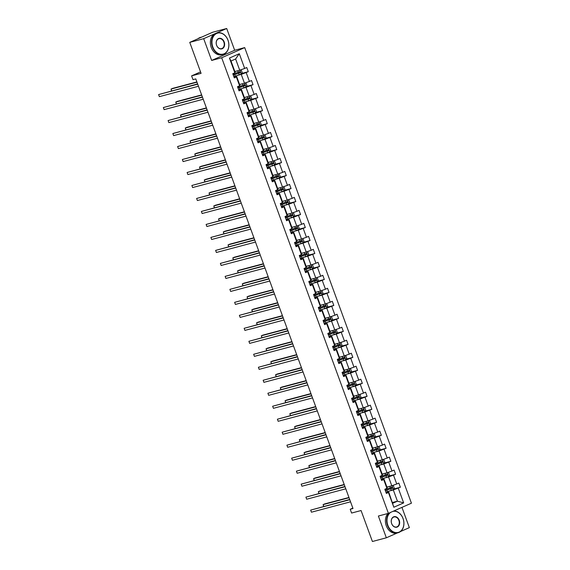 <?xml version="1.0" encoding="UTF-8"?>
<svg xmlns="http://www.w3.org/2000/svg" width="570" height="570" viewBox="0 0 570 570"><rect width="100%" height="100%" fill="white"/><g stroke="black" fill="none" stroke-linecap="round" stroke-linejoin="round"><path stroke-width="0.85" d="M211.655 60.441L234.669 50.267L226.703 28.5L203.69 38.675L211.655 60.441L221.687 57.777L388.412 513.363L378.38 516.028L386.346 537.795L397.383 532.914M400.475 531.553L409.36 527.628L401.95 507.378M386.346 537.795L372.409 541.5L361.074 510.535L351.597 513.05L350.215 509.267L353.001 508.526L195.781 78.909L192.995 79.65L191.606 75.86L201.082 73.345L189.753 42.372L212.767 32.205L226.703 28.5M203.69 38.675L189.753 42.372M234.669 50.267L244.701 47.602L411.426 503.189L388.412 513.363M235.175 71.442L239.721 70.231L235.61 58.995L239.286 53.723L244.672 68.457L246.76 67.531L248.285 71.699L241.673 73.452M239.721 70.231L244.672 68.457M221.687 57.777L244.701 47.602M239.599 84.51L244.473 83.22L241.245 74.392L248.285 71.699M246.197 72.618L249.425 81.439L251.513 80.52L253.037 84.681L246.425 86.441M244.68 97.413L249.225 96.202L245.998 87.381L253.037 84.681M250.95 85.6L254.177 94.428L256.265 93.509L257.79 97.67L251.178 99.422M249.104 110.487L253.978 109.191L250.75 100.363L257.79 97.67M255.702 98.589L258.93 107.409L261.017 106.49L262.542 110.651L255.93 112.411M254.184 123.384L258.73 122.172L255.503 113.352L262.542 110.651M260.454 111.578L263.682 120.398L265.77 119.479L267.294 123.64L260.682 125.393M258.609 136.458L263.483 135.161L260.255 126.341L267.294 123.64M265.207 124.559L268.434 133.387L270.522 132.461L272.04 136.622L265.435 138.382M263.689 149.354L268.235 148.15L265.007 139.322L272.04 136.622M269.959 137.548L273.187 146.369L275.274 145.45L276.792 149.611L270.187 151.371M268.114 162.429L272.987 161.132L269.76 152.311L276.792 149.611M274.712 150.53L277.939 159.358L280.027 158.432L281.544 162.6L274.94 164.352M272.866 175.41L277.74 174.121L274.512 165.293L281.544 162.6M279.464 163.519L282.692 172.34L284.779 171.42L286.297 175.581L279.692 177.341M277.618 188.399L282.492 187.103L279.264 178.282L286.297 175.581M284.216 176.501L287.444 185.328L289.531 184.409L291.049 188.57L284.444 190.323M282.371 201.388L287.244 200.091L284.017 191.263L291.049 188.57M288.969 189.489L292.196 198.31L294.284 197.391L295.802 201.552L289.197 203.312M287.123 214.37L291.997 213.073L288.769 204.252L295.802 201.552M293.721 202.478L296.949 211.299L299.036 210.38L300.554 214.541L293.949 216.294M291.876 227.359L296.749 226.062L293.522 217.241L300.554 214.541M298.473 215.46L301.701 224.288L303.789 223.362L305.306 227.53L298.701 229.283M296.628 240.34L301.502 239.051L298.274 230.223L305.306 227.53M303.226 228.449L306.453 237.27L308.534 236.351L310.059 240.512L303.454 242.271M301.38 253.329L306.254 252.033L303.026 243.212L310.059 240.512M307.978 241.431L311.206 250.259L313.286 249.339L314.811 253.5L308.206 255.253M306.453 266.226L311.006 265.022L307.779 256.194L314.811 253.5M312.731 254.419L315.958 263.24L318.039 262.321L319.563 266.482L312.959 268.242M310.885 279.3L315.759 278.003L312.524 269.183L319.563 266.482M317.483 267.408L320.711 276.229L322.791 275.31L324.316 279.471L317.711 281.224M315.958 292.203L320.511 290.992L317.276 282.171L324.316 279.471M322.235 280.39L325.463 289.218L327.543 288.292L329.068 292.453L322.463 294.213M320.39 305.271L325.263 303.981L322.029 295.153L329.068 292.453M326.988 293.379L330.215 302.2L332.296 301.281L333.82 305.442L327.216 307.202M325.463 318.174L330.016 316.963L326.781 308.142L333.82 305.442M331.74 306.361L334.968 315.189L337.048 314.262L338.573 318.43L331.968 320.183M329.895 331.241L334.768 329.952L331.533 321.124L338.573 318.43M336.492 319.35L339.72 328.17L341.801 327.251L343.325 331.412L336.72 333.172M334.968 344.145L339.52 342.933L336.286 334.113L343.325 331.412M341.245 332.331L344.472 341.159L346.553 340.24L348.078 344.401L341.473 346.154M339.392 357.219L344.266 355.922L341.038 347.094L348.078 344.401M345.997 345.32L349.225 354.141L351.305 353.222L352.83 357.383L346.218 359.143M344.145 370.201L349.018 368.904L345.791 360.083L352.83 357.383M350.75 358.309L353.977 367.13L356.058 366.211L357.582 370.372L350.97 372.125M348.897 383.19L353.77 381.893L350.543 373.072L357.582 370.372M355.502 371.291L358.73 380.119L360.81 379.193L362.335 383.361L355.723 385.113M353.977 396.086L358.523 394.882L355.295 386.054L362.335 383.361M360.247 384.28L363.482 393.101L365.562 392.181L367.087 396.342L360.475 398.102M358.402 409.16L363.275 407.864L360.048 399.043L367.087 396.342M365 397.261L368.234 406.089L370.315 405.17L371.839 409.331L365.228 411.084M363.482 422.057L368.028 420.852L364.8 412.024L371.839 409.331M369.752 410.25L372.987 419.071L375.067 418.152L376.592 422.313L369.98 424.073M367.906 435.131L372.78 433.834L369.552 425.013L376.592 422.313M374.504 423.239L377.739 432.06L379.82 431.141L381.344 435.302L374.732 437.055M372.987 448.034L377.532 446.823L374.305 438.002L381.344 435.302M379.257 436.221L382.491 445.049L384.572 444.123L386.097 448.284L379.485 450.043M377.411 461.101L382.285 459.812L379.057 450.984L386.097 448.284M384.009 449.21L387.244 458.031L389.324 457.111L390.849 461.272L384.237 463.032M382.164 474.09L387.037 472.794L383.809 463.973L390.849 461.272M388.761 462.192L391.989 471.02L394.077 470.093L395.601 474.261L388.989 476.014M386.916 487.072L391.79 485.782L388.562 476.955L395.601 474.261M393.514 475.18L396.741 484.001L398.829 483.082L400.354 487.243L393.742 489.003M392.552 502.476L397.425 501.18L393.314 489.944L400.354 487.243M398.266 488.162L403.66 502.897L393.834 507.243L388.441 492.509L386.353 493.428L384.836 489.267L386.916 488.348L383.688 479.527L381.601 480.446L380.083 476.285L382.164 475.359L378.936 466.538L376.848 467.457L375.331 463.296L377.411 462.377L374.184 453.549L372.096 454.475L370.578 450.307L372.659 449.388L369.431 440.567L367.351 441.486L365.826 437.325L367.906 436.406L364.679 427.578L362.598 428.498L361.074 424.337L363.154 423.417L359.927 414.597L357.846 415.516L356.321 411.355L358.402 410.428L355.174 401.608L353.094 402.527L351.569 398.366L353.649 397.447L350.422 388.619L348.341 389.545L346.817 385.384L348.897 384.458L345.669 375.637L343.589 376.556L342.064 372.395L344.145 371.476L340.917 362.648L338.837 363.575L337.312 359.406L339.392 358.487L336.165 349.666L334.084 350.586L332.559 346.425L334.64 345.506L331.412 336.678L329.332 337.597L327.807 333.436L329.887 332.517L326.66 323.696L324.579 324.615L323.055 320.454L325.135 319.528L321.908 310.707L319.827 311.626L318.302 307.465L320.383 306.546L317.155 297.718L315.075 298.644L313.55 294.476L315.637 293.557L312.403 284.736L310.322 285.656L308.798 281.495L310.885 280.575L307.65 271.748L305.57 272.667L304.045 268.506L306.133 267.587L302.898 258.766L300.817 259.685L299.293 255.524L301.38 254.598L298.146 245.777L296.065 246.696L294.54 242.535L296.628 241.616L293.393 232.788L291.313 233.714L289.788 229.553L291.876 228.627L288.641 219.806L286.56 220.725L285.036 216.564L287.123 215.645L283.896 206.817L281.808 207.744L280.283 203.576L282.371 202.656L279.143 193.836L277.056 194.755L275.531 190.594L277.618 189.675L274.391 180.847L272.303 181.766L270.779 177.605L272.866 176.686L269.639 167.865L267.551 168.784L266.026 164.623L268.114 163.697L264.886 154.876L262.798 155.795L261.274 151.634L263.361 150.715L260.134 141.887L258.046 142.814L256.521 138.645L258.609 137.726L255.381 128.905L253.294 129.825L251.769 125.664L253.857 124.745L250.629 115.917L248.541 116.836L247.017 112.675L249.104 111.756L245.877 102.935L243.789 103.854L242.264 99.693L244.352 98.767L241.124 89.946L239.037 90.865L237.519 86.704L239.599 85.785L236.372 76.957L234.284 77.883L232.767 73.722L234.847 72.796L229.454 58.062L239.286 53.723M239.599 85.785L239.87 85.251L236.643 76.43L234.013 77.128M236.643 76.43L236.372 76.957M238.018 75.254L241.245 74.392M244.473 83.22L249.425 81.439M244.352 98.767L244.623 98.24L241.395 89.412L238.766 90.11M241.395 89.412L241.124 89.946M242.77 88.236L245.998 87.381M249.225 96.202L254.177 94.428M249.104 111.756L249.375 111.221L246.147 102.401L243.518 103.099M246.147 102.401L245.877 102.935M247.522 101.225L250.75 100.363M253.978 109.191L258.93 107.409M253.857 124.745L254.127 124.21L250.9 115.382L248.271 116.088M250.9 115.382L250.629 115.917M252.275 114.207L255.503 113.352M258.73 122.172L263.682 120.398M258.609 137.726L258.88 137.192L255.652 128.371L253.016 129.069M255.652 128.371L255.381 128.905M257.027 127.196L260.255 126.341M263.483 135.161L268.434 133.387M263.361 150.715L263.632 150.181L260.405 141.36L257.768 142.058M260.405 141.36L260.134 141.887M261.78 140.177L265.007 139.322M268.235 148.15L273.187 146.369M268.114 163.697L268.385 163.17L265.157 154.342L262.521 155.04M265.157 154.342L264.886 154.876M266.532 153.166L269.76 152.311M272.987 161.132L277.939 159.358M272.866 176.686L273.137 176.151L269.909 167.331L267.273 168.029M269.909 167.331L269.639 167.865M271.284 166.155L274.512 165.293M277.74 174.121L282.692 172.34M277.618 189.675L277.889 189.14L274.662 180.312L272.025 181.018M274.662 180.312L274.391 180.847M276.037 179.137L279.264 178.282M282.492 187.103L287.444 185.328M282.371 202.656L282.642 202.122L279.414 193.301L276.778 193.999M279.414 193.301L279.143 193.836M280.789 192.126L284.017 191.263M287.244 200.091L292.196 198.31M287.123 215.645L287.394 215.111L284.166 206.29L281.53 206.988M284.166 206.29L283.896 206.817M285.541 205.107L288.769 204.252M291.997 213.073L296.949 211.299M291.876 228.627L292.146 228.1L288.919 219.272L286.283 219.97M288.919 219.272L288.641 219.806M290.294 218.096L293.522 217.241M296.749 226.062L301.701 224.288M296.628 241.616L296.899 241.082L293.671 232.261L291.035 232.959M293.671 232.261L293.393 232.788M295.046 231.085L298.274 230.223M301.502 239.051L306.453 237.27M301.38 254.598L301.651 254.07L298.416 245.243L295.787 245.941M298.416 245.243L298.146 245.777M299.799 244.067L303.026 243.212M306.254 252.033L311.206 250.259M306.133 267.587L306.404 267.052L303.169 258.231L300.54 258.93M303.169 258.231L302.898 258.766M304.551 257.056L307.779 256.194M311.006 265.022L315.958 263.24M310.885 280.575L311.156 280.041L307.921 271.213L305.292 271.918M307.921 271.213L307.65 271.748M309.303 270.038L312.524 269.183M315.759 278.003L320.711 276.229M315.637 293.557L315.908 293.023L312.673 284.202L310.044 284.9M312.673 284.202L312.403 284.736M314.056 283.026L317.276 282.171M320.511 290.992L325.463 289.218M320.383 306.546L320.661 306.012L317.426 297.191L314.797 297.889M317.426 297.191L317.155 297.718M318.808 296.008L322.029 295.153M325.263 303.981L330.215 302.2M325.135 319.528L325.413 319.001L322.178 310.173L319.549 310.871M322.178 310.173L321.908 310.707M323.56 308.997L326.781 308.142M330.016 316.963L334.968 315.189M329.887 332.517L330.165 331.982L326.931 323.161L324.302 323.86M326.931 323.161L326.66 323.696M328.313 321.986L331.533 321.124M334.768 329.952L339.72 328.17M334.64 345.506L334.911 344.971L331.683 336.143L329.054 336.849M331.683 336.143L331.412 336.678M333.058 334.968L336.286 334.113M339.52 342.933L344.472 341.159M339.392 358.487L339.663 357.953L336.435 349.132L333.806 349.83M336.435 349.132L336.165 349.666M337.81 347.957L341.038 347.094M344.266 355.922L349.225 354.141M344.145 371.476L344.415 370.942L341.188 362.121L338.559 362.819M341.188 362.121L340.917 362.648M342.563 360.938L345.791 360.083M349.018 368.904L353.977 367.13M348.897 384.458L349.168 383.931L345.94 375.103L343.311 375.801M345.94 375.103L345.669 375.637M347.315 373.927L350.543 373.072M353.77 381.893L358.73 380.119M353.649 397.447L353.92 396.912L350.692 388.092L348.063 388.79M350.692 388.092L350.422 388.619M352.068 386.916L355.295 386.054M358.523 394.882L363.482 393.101M358.402 410.428L358.673 409.901L355.445 401.073L352.816 401.772M355.445 401.073L355.174 401.608M356.82 399.898L360.048 399.043M363.275 407.864L368.234 406.089M363.154 423.417L363.425 422.883L360.197 414.062L357.568 414.761M360.197 414.062L359.927 414.597M361.572 412.887L364.8 412.024M368.028 420.852L372.987 419.071M367.906 436.406L368.177 435.872L364.95 427.044L362.32 427.749M364.95 427.044L364.679 427.578M366.325 425.868L369.552 425.013M372.78 433.834L377.739 432.06M372.659 449.388L372.93 448.854L369.702 440.033L367.073 440.731M369.702 440.033L369.431 440.567M371.077 438.857L374.305 438.002M377.532 446.823L382.491 445.049M377.411 462.377L377.682 461.843L374.454 453.022L371.825 453.72M374.454 453.022L374.184 453.549M375.83 451.839L379.057 450.984M382.285 459.812L387.244 458.031M382.164 475.359L382.434 474.831L379.207 466.003L376.578 466.702M379.207 466.003L378.936 466.538M380.582 464.828L383.809 463.973M387.037 472.794L391.989 471.02M386.916 488.348L387.187 487.813L383.959 478.992L381.33 479.691M383.959 478.992L383.688 479.527M385.334 477.817L388.562 476.955M391.79 485.782L396.741 484.001M393.834 507.243L388.712 491.974L386.082 492.68M388.712 491.974L388.441 492.509M352.844 508.098L350.215 509.267M200.562 71.906L191.606 75.86M235.61 58.995L231.007 61.026L235.118 72.269L234.847 72.796M390.087 490.799L393.314 489.944M392.823 503.217L397.425 501.18L403.66 502.897M229.454 58.062L231.007 61.026M349.688 499.477L310.671 510.114L349.781 499.726M311.434 512.195L310.671 510.114L311.434 512.195L350.543 501.807M388.562 486.637L386.959 487.186M392.409 485.555L393.357 485.733L394.269 488.226L393.328 489.609L387.372 491.725A6.804 0.527 159.9 0 1 385.904 492.202M385.327 490.62A6.804 0.527 -20.1 0 0 386.795 490.143L392.217 488.255L391.847 487.25L386.424 489.146A6.804 0.527 159.9 0 1 384.964 489.623M348.954 497.475L324.672 503.93L323.112 504.621L323.753 506.367M391.049 487.464L391.412 488.469L387.073 489.951A5.643 0.435 159.9 0 1 385.291 490.521M349.047 497.724L323.112 504.621L323.646 506.395M390.678 512.359A10.844 8.258 75.1 0 0 387.849 525.291A10.844 8.258 75.1 0 0 399.15 532.088A10.844 8.258 75.1 0 0 403.026 518.579A10.844 8.258 75.1 0 0 392.837 511.404M393.678 511.034A11.115 8.457 -104.9 0 1 403.047 518.543A11.115 8.457 -104.9 0 1 398.124 532.722A11.115 8.457 -104.9 0 1 387.493 525.419A11.115 8.457 -104.9 0 1 389.524 512.872M391.64 523.609A5.422 4.125 -104.9 0 1 393.578 516.855A5.422 4.125 -104.9 0 1 399.228 520.26A5.422 4.125 -104.9 0 1 397.297 527.015A5.422 4.125 -104.9 0 1 391.64 523.609M398.879 520.382A5.159 3.926 75.1 0 0 393.941 516.997A5.159 3.926 75.1 0 0 391.661 523.574A5.159 3.926 75.1 0 0 396.592 526.965A5.159 3.926 75.1 0 0 398.879 520.382M398.124 532.722L396.898 533.043A11.115 8.457 -104.9 0 1 386.268 525.74A11.115 8.457 -104.9 0 1 388.028 513.463M212.81 46.975A10.844 8.258 75.1 0 0 224.117 53.78A10.844 8.258 75.1 0 0 227.986 40.271A10.844 8.258 75.1 0 0 216.678 33.466A10.844 8.258 75.1 0 0 212.81 46.975M228.007 40.228A11.115 8.457 -104.9 0 1 223.084 54.407A11.115 8.457 -104.9 0 1 212.453 47.103A11.115 8.457 -104.9 0 1 217.377 32.925A11.115 8.457 -104.9 0 1 228.007 40.228M216.607 45.301A5.422 4.125 -104.9 0 1 218.538 38.546A5.422 4.125 -104.9 0 1 224.195 41.945A5.422 4.125 -104.9 0 1 222.257 48.699A5.422 4.125 -104.9 0 1 216.607 45.301M223.839 42.073A5.159 3.926 75.1 0 0 218.909 38.682A5.159 3.926 75.1 0 0 216.621 45.258A5.159 3.926 75.1 0 0 221.552 48.65A5.159 3.926 75.1 0 0 223.839 42.073M223.084 54.407L221.858 54.734A11.115 8.457 -104.9 0 1 211.228 47.431A11.115 8.457 -104.9 0 1 216.151 33.252L217.377 32.925M200.298 37.713A11.115 8.457 -104.9 0 1 201.695 37.093L200.54 37.399A11.115 8.457 -104.9 0 0 197.975 38.739M344.935 486.488L305.919 497.133L345.028 486.737M306.681 499.213L305.919 497.133L306.681 499.213L345.791 488.818M340.183 473.506L301.167 484.144L340.276 473.755M301.929 486.224L301.167 484.144L301.929 486.224L341.038 475.836M383.809 473.649L382.206 474.197M387.657 472.573L388.605 472.744L389.517 475.245L388.576 476.627L382.62 478.736A6.804 0.527 159.9 0 1 381.152 479.22M380.575 477.639A6.804 0.527 -20.1 0 0 382.043 477.154L387.465 475.266L387.094 474.269L381.672 476.157A6.804 0.527 159.9 0 1 380.211 476.641M344.202 484.493L319.92 490.948L318.359 491.632L319.001 493.378M386.296 474.482L386.659 475.48L382.32 476.962A5.643 0.435 159.9 0 1 380.539 477.539M344.294 484.742L318.359 491.632L318.894 493.413M379.057 460.667L377.454 461.216M382.905 459.584L383.852 459.755L384.764 462.256L383.824 463.638L377.867 465.754A6.804 0.527 159.9 0 1 376.399 466.232M375.822 464.65A6.804 0.527 -20.1 0 0 377.29 464.172L382.712 462.277L382.349 461.28L376.92 463.175A6.804 0.527 159.9 0 1 375.459 463.652M339.449 471.504L315.167 477.959L313.607 478.65L314.248 480.396M381.544 461.493L381.907 462.491L377.568 463.98A5.643 0.435 159.9 0 1 375.787 464.55M339.542 471.753L313.607 478.65L314.141 480.425M335.431 460.517L296.414 471.162L335.523 460.767M297.177 473.243L296.414 471.162L297.177 473.243L336.286 462.847M374.305 447.678L372.702 448.227M378.152 446.602L379.1 446.773L380.012 449.267L379.1 450.621L373.115 452.765A6.804 0.527 159.9 0 1 371.654 453.25M371.07 451.668A6.804 0.527 -20.1 0 0 372.538 451.184L377.96 449.295L377.597 448.298L372.167 450.186A6.804 0.527 159.9 0 1 370.707 450.663M334.704 458.522L310.415 464.97L308.855 465.661L309.496 467.407M376.791 448.512L377.155 449.509L372.816 450.991A5.643 0.435 159.9 0 1 371.034 451.561M334.79 458.772L308.855 465.661L309.389 467.436M330.678 447.528L291.662 458.173L330.771 447.778M292.424 460.254L291.662 458.173L292.424 460.254L331.533 449.865M369.552 434.696L367.949 435.238M373.4 433.613L374.347 433.784L375.26 436.285L374.319 437.667L368.363 439.784A6.804 0.527 159.9 0 1 366.902 440.261M366.318 438.679A6.804 0.527 -20.1 0 0 367.785 438.202L373.207 436.307L372.844 435.309L367.415 437.197A6.804 0.527 159.9 0 1 365.954 437.682M329.952 445.533L305.663 451.989L304.102 452.673L304.743 454.425M372.039 435.523L372.402 436.52L368.063 438.009A5.643 0.435 159.9 0 1 366.282 438.579M330.037 445.783L304.102 452.673L304.637 454.454M325.926 434.547L286.91 445.184L326.019 434.796M287.672 447.272L286.91 445.184L287.672 447.272L326.781 436.876M364.807 421.707L363.197 422.256M368.647 420.632L369.595 420.803L370.507 423.296L369.567 424.678L363.61 426.795A6.804 0.527 159.9 0 1 362.149 427.272M361.565 425.69A6.804 0.527 -20.1 0 0 363.033 425.213L368.455 423.325L368.092 422.327L362.663 424.215A6.804 0.527 159.9 0 1 361.202 424.693M325.199 432.545L300.91 439L299.35 439.691L299.991 441.436M367.287 422.534L367.65 423.539L363.311 425.021A5.643 0.435 159.9 0 1 361.53 425.591M325.285 432.794L299.35 439.691L299.884 441.465M321.174 421.558L282.157 432.203L321.266 421.807M282.919 434.283L282.157 432.203L282.919 434.283L322.029 423.888M360.055 408.726L358.445 409.267M363.895 407.643L364.843 407.814L365.755 410.315L364.814 411.697L358.858 413.806A6.804 0.527 159.9 0 1 357.397 414.29M356.813 412.709A6.804 0.527 -20.1 0 0 358.281 412.224L363.703 410.336L363.339 409.338L357.91 411.226A6.804 0.527 159.9 0 1 356.45 411.711M320.447 419.563L296.158 426.018L294.597 426.702L295.239 428.455M362.534 409.552L362.898 410.55L358.559 412.032A5.643 0.435 159.9 0 1 356.777 412.609M320.532 419.812L294.597 426.702L295.132 428.483M316.421 408.576L277.405 419.214L316.514 408.825M278.167 421.294L277.405 419.214L278.167 421.294L317.276 410.906M355.302 395.737L353.692 396.285M359.143 394.654L360.09 394.832L361.002 397.326L360.062 398.708L354.105 400.824A6.804 0.527 159.9 0 1 352.645 401.301M352.06 399.72A6.804 0.527 -20.1 0 0 353.528 399.242L358.95 397.354L358.587 396.349L353.158 398.245A6.804 0.527 159.9 0 1 351.697 398.722M315.695 406.574L291.405 413.029L289.845 413.72L290.486 415.466M357.782 396.563L358.145 397.561L353.806 399.05A5.643 0.435 159.9 0 1 352.025 399.62M315.78 406.823L289.845 413.72L290.379 415.494M311.669 395.587L272.652 406.232L311.762 395.837M273.415 408.312L272.652 406.232L273.415 408.312L312.524 397.917M350.55 382.748L348.94 383.297M354.397 381.672L355.338 381.843L356.25 384.337L355.338 385.691L349.353 387.835A6.804 0.527 159.9 0 1 347.892 388.32M347.308 386.738A6.804 0.527 -20.1 0 0 348.776 386.253L354.198 384.365L353.835 383.368L348.405 385.256A6.804 0.527 159.9 0 1 346.945 385.733M310.942 393.592L286.653 400.047L285.1 400.731L285.734 402.477M353.03 383.582L353.393 384.579L349.054 386.061A5.643 0.435 159.9 0 1 347.272 386.631M311.035 393.841L285.1 400.731L285.627 402.505M306.916 382.605L267.9 393.243L307.009 382.855M268.662 395.324L267.9 393.243L268.662 395.324L307.772 384.935M302.164 369.617L263.155 380.261L302.257 369.866M263.91 382.342L263.155 380.261L263.91 382.342L303.019 371.946M297.412 356.628L258.402 367.272L297.504 356.877M259.158 369.353L258.402 367.272L259.158 369.353L298.267 358.958M292.659 343.646L253.65 354.284L292.752 343.895M254.405 356.364L253.65 354.284L254.405 356.364L293.514 345.976M287.907 330.657L248.898 341.302L288 330.906M249.653 343.382L248.898 341.302L249.653 343.382L288.762 332.987M283.155 317.675L244.145 328.313L283.247 317.925M244.908 330.393L244.145 328.313L244.908 330.393L284.01 320.005M278.402 304.686L239.393 315.331L278.495 304.936M240.155 317.412L239.393 315.331L240.155 317.412L279.257 307.016M273.657 291.697L234.641 302.342L273.743 291.947M235.403 304.423L234.641 302.342L235.403 304.423L274.505 294.035M268.905 278.716L229.888 289.353L268.99 278.965M230.651 291.441L229.888 289.353L230.651 291.441L269.752 281.046M264.152 265.727L225.136 276.372L264.238 265.976M225.898 278.452L225.136 276.372L225.898 278.452L265 268.057M345.798 369.766L344.187 370.315M349.645 368.683L350.586 368.854L351.498 371.355L350.557 372.737L344.601 374.853A6.804 0.527 159.9 0 1 343.14 375.331M342.556 373.749A6.804 0.527 -20.1 0 0 344.024 373.272L349.446 371.376L349.082 370.379L343.653 372.274A6.804 0.527 159.9 0 1 342.192 372.751M306.19 380.603L281.901 387.059L280.347 387.743L280.982 389.495M348.277 370.593L348.641 371.59L344.301 373.079A5.643 0.435 159.9 0 1 342.52 373.649M306.282 380.853L280.347 387.743L280.875 389.524M341.045 356.777L339.435 357.326M344.893 355.701L345.833 355.872L346.745 358.366L345.805 359.748L339.848 361.865A6.804 0.527 159.9 0 1 338.388 362.342M337.803 360.767A6.804 0.527 -20.1 0 0 339.271 360.283L344.693 358.395L344.33 357.397L338.908 359.285A6.804 0.527 159.9 0 1 337.44 359.763M301.437 367.622L277.148 374.07L275.595 374.761L276.229 376.506M343.525 357.611L343.888 358.608L339.549 360.09A5.643 0.435 159.9 0 1 337.768 360.66M301.53 367.871L275.595 374.761L276.122 376.535M336.293 343.796L334.683 344.337M340.14 342.713L341.081 342.884L341.993 345.384L341.052 346.767L335.096 348.883A6.804 0.527 159.9 0 1 333.635 349.36M333.058 347.778A6.804 0.527 -20.1 0 0 334.519 347.301L339.941 345.406L339.578 344.408L334.155 346.296A6.804 0.527 159.9 0 1 332.688 346.781M296.685 354.633L272.396 361.088L270.843 361.772L271.477 363.525M338.772 344.622L339.136 345.62L334.797 347.102A5.643 0.435 159.9 0 1 333.015 347.679M296.778 354.882L270.843 361.772L271.37 363.553M331.541 330.807L329.93 331.355M335.388 329.724L336.329 329.902L337.24 332.395L336.3 333.778L330.344 335.894A6.804 0.527 159.9 0 1 328.883 336.371M328.306 334.79A6.804 0.527 -20.1 0 0 329.766 334.312L335.189 332.424L334.825 331.419L329.403 333.315A6.804 0.527 159.9 0 1 327.935 333.792M291.933 341.644L267.644 348.099L266.09 348.79L266.724 350.536M334.02 331.633L334.391 332.638L330.044 334.12A5.643 0.435 159.9 0 1 328.263 334.69M292.025 341.893L266.09 348.79L266.618 350.564M326.788 317.818L325.178 318.366M330.636 316.742L331.576 316.913L332.488 319.414L331.548 320.796L325.591 322.905A6.804 0.527 159.9 0 1 324.131 323.389M323.553 321.808A6.804 0.527 -20.1 0 0 325.014 321.323L330.436 319.435L330.073 318.438L324.651 320.326A6.804 0.527 159.9 0 1 323.183 320.81M287.18 328.662L262.891 335.117L261.338 335.801L261.972 337.547M329.268 318.651L329.638 319.649L325.292 321.131A5.643 0.435 159.9 0 1 323.511 321.708M287.273 328.911L261.338 335.801L261.865 337.583M322.036 304.836L320.426 305.385M325.883 303.753L326.824 303.924L327.736 306.425L326.802 307.807L320.839 309.923A6.804 0.527 159.9 0 1 319.378 310.401M318.801 308.819A6.804 0.527 -20.1 0 0 320.262 308.341L325.684 306.446L325.32 305.449L319.898 307.344A6.804 0.527 159.9 0 1 318.43 307.821M282.428 315.673L258.139 322.128L256.586 322.82L257.22 324.565M324.515 305.663L324.886 306.66L320.54 308.149A5.643 0.435 159.9 0 1 318.758 308.719M282.52 315.923L256.586 322.82L257.113 324.594M317.283 291.847L315.673 292.396M321.131 290.771L322.071 290.942L322.983 293.436L322.05 294.818L316.086 296.934A6.804 0.527 159.9 0 1 314.626 297.419M314.049 295.837A6.804 0.527 -20.1 0 0 315.509 295.353L320.931 293.464L320.568 292.467L315.146 294.355A6.804 0.527 159.9 0 1 313.678 294.833M277.676 302.691L253.386 309.139L251.833 309.831L252.474 311.576M319.763 292.681L320.133 293.678L315.787 295.16A5.643 0.435 159.9 0 1 314.006 295.73M277.768 302.941L251.833 309.831L252.36 311.605M312.531 278.865L310.921 279.407M316.379 277.782L317.319 277.953L318.231 280.454L317.298 281.837L311.334 283.953A6.804 0.527 159.9 0 1 309.873 284.43M309.296 282.848A6.804 0.527 -20.1 0 0 310.757 282.371L316.179 280.476L315.816 279.478L310.394 281.366A6.804 0.527 159.9 0 1 308.926 281.851M272.923 289.703L248.634 296.158L247.081 296.842L247.722 298.594M315.011 279.692L315.381 280.689L311.035 282.179A5.643 0.435 159.9 0 1 309.254 282.748M273.016 289.952L247.081 296.842L247.608 298.623M307.779 265.877L306.168 266.425M311.626 264.801L312.567 264.972L313.479 267.465L312.545 268.848L306.582 270.964A6.804 0.527 159.9 0 1 305.121 271.441M304.544 269.859A6.804 0.527 -20.1 0 0 306.005 269.382L311.427 267.494L311.063 266.496L305.641 268.385A6.804 0.527 159.9 0 1 304.173 268.862M268.171 276.714L243.882 283.169L242.328 283.86L242.97 285.606M310.258 266.703L310.629 267.708L306.282 269.19A5.643 0.435 159.9 0 1 304.501 269.76M268.263 276.963L242.328 283.86L242.856 285.634M303.026 252.895L301.416 253.436M306.874 251.812L307.814 251.983L308.733 254.484L307.793 255.866L301.829 257.975A6.804 0.527 159.9 0 1 300.369 258.459M299.791 256.878A6.804 0.527 -20.1 0 0 301.252 256.393L306.674 254.505L306.311 253.508L300.889 255.396A6.804 0.527 159.9 0 1 299.421 255.88M263.418 263.732L239.129 270.187L237.576 270.871L238.217 272.624M305.506 253.721L305.876 254.719L301.53 256.201A5.643 0.435 159.9 0 1 299.756 256.778M263.511 263.981L237.576 270.871L238.103 272.652M259.4 252.745L220.383 263.383L259.485 252.994M221.146 265.463L220.383 263.383L221.146 265.463L260.248 255.075M298.274 239.906L296.664 240.455M302.121 238.823L303.062 239.001L303.981 241.495L303.041 242.877L297.077 244.993A6.804 0.527 159.9 0 1 295.616 245.47M295.039 243.889A6.804 0.527 -20.1 0 0 296.5 243.411L301.922 241.523L301.559 240.519L296.136 242.414A6.804 0.527 159.9 0 1 294.669 242.891M258.666 250.743L234.377 257.198L232.824 257.889L233.465 259.635M300.753 240.732L301.124 241.73L296.778 243.219A5.643 0.435 159.9 0 1 295.004 243.789M258.759 250.992L232.824 257.889L233.351 259.663M254.647 239.756L215.631 250.401L254.733 240.006M216.393 252.482L215.631 250.401L216.393 252.482L255.495 242.086M293.522 226.917L291.911 227.466M297.369 225.841L298.31 226.012L299.229 228.506L298.288 229.888L292.325 232.004A6.804 0.527 159.9 0 1 290.864 232.489M290.287 230.907A6.804 0.527 -20.1 0 0 291.747 230.422L297.169 228.534L296.806 227.537L291.384 229.425A6.804 0.527 159.9 0 1 289.916 229.902M253.914 237.761L229.624 244.216L228.071 244.901L228.713 246.646M296.001 227.751L296.371 228.748L292.025 230.23A5.643 0.435 159.9 0 1 290.251 230.8M254.006 238.011L228.071 244.901L228.599 246.675M249.895 226.774L210.879 237.412L249.981 227.024M211.641 239.493L210.879 237.412L211.641 239.493L250.743 229.104M288.769 213.935L287.159 214.484M292.617 212.852L293.557 213.023L294.476 215.524L293.536 216.906L287.572 219.022A6.804 0.527 159.9 0 1 286.112 219.5M285.534 217.918A6.804 0.527 -20.1 0 0 286.995 217.441L292.417 215.546L292.054 214.548L286.632 216.443A6.804 0.527 159.9 0 1 285.171 216.921M249.161 224.772L224.872 231.228L223.319 231.912L223.96 233.664M291.249 214.762L291.619 215.759L287.273 217.248A5.643 0.435 159.9 0 1 285.499 217.818M249.254 225.022L223.319 231.912L223.846 233.693M245.143 213.786L206.126 224.43L245.235 214.035M206.889 226.511L206.126 224.43L206.889 226.511L245.991 216.115M284.017 200.946L282.406 201.495M287.864 199.87L288.805 200.042L289.724 202.535L288.783 203.917L282.82 206.034A6.804 0.527 159.9 0 1 281.359 206.511M280.782 204.936A6.804 0.527 -20.1 0 0 282.243 204.452L287.665 202.564L287.301 201.566L281.879 203.454A6.804 0.527 159.9 0 1 280.419 203.932M244.409 211.791L220.12 218.239L218.566 218.93L219.208 220.676M286.503 201.78L286.867 202.778L282.52 204.26A5.643 0.435 159.9 0 1 280.746 204.83M244.502 212.04L218.566 218.93L219.094 220.704M240.39 200.797L201.374 211.441L240.483 201.046M202.136 213.522L201.374 211.441L202.136 213.522L241.238 203.127M279.264 187.965L277.654 188.506M283.112 186.882L284.052 187.053L284.971 189.554L284.031 190.936L278.067 193.052A6.804 0.527 159.9 0 1 276.607 193.529M276.03 191.947A6.804 0.527 -20.1 0 0 277.49 191.47L282.912 189.575L282.549 188.577L277.127 190.465A6.804 0.527 159.9 0 1 275.666 190.95M239.657 198.802L215.367 205.257L213.814 205.941L214.455 207.694M281.751 188.791L282.114 189.789L277.768 191.271A5.643 0.435 159.9 0 1 275.994 191.848M239.749 199.051L213.814 205.941L214.341 207.722M235.638 187.815L196.621 198.453L235.731 188.064M197.384 200.533L196.621 198.453L197.384 200.533L236.486 190.145M274.512 174.976L272.902 175.524M278.36 173.893L279.3 174.071L280.219 176.565L279.279 177.947L273.315 180.063A6.804 0.527 159.9 0 1 271.854 180.54M271.277 178.959A6.804 0.527 -20.1 0 0 272.738 178.481L278.16 176.593L277.797 175.589L272.375 177.484A6.804 0.527 159.9 0 1 270.914 177.961M234.904 185.813L210.615 192.268L209.062 192.959L209.703 194.705M276.999 175.802L277.362 176.807L273.016 178.289A5.643 0.435 159.9 0 1 271.242 178.859M234.997 186.062L209.062 192.959L209.589 194.733M230.886 174.826L191.869 185.471L230.978 175.076M192.632 187.551L191.869 185.471L192.632 187.551L231.741 177.156M269.76 161.987L268.156 162.536M273.607 160.911L274.548 161.082L275.467 163.583L274.526 164.965L268.563 167.074A6.804 0.527 159.9 0 1 267.102 167.559M266.525 165.977A6.804 0.527 -20.1 0 0 267.986 165.492L273.408 163.604L273.044 162.607L267.622 164.495A6.804 0.527 159.9 0 1 266.161 164.979M230.152 172.831L205.863 179.286L204.309 179.97L204.951 181.716M272.246 162.821L272.61 163.818L268.263 165.3A5.643 0.435 159.9 0 1 266.489 165.877M230.244 173.081L204.309 179.97L204.837 181.752M226.133 161.844L187.117 172.482L226.226 162.094M187.879 174.562L187.117 172.482L187.879 174.562L226.988 164.174M265.007 149.005L263.404 149.554M268.855 147.922L269.795 148.093L270.714 150.594L269.774 151.976L263.817 154.092A6.804 0.527 159.9 0 1 262.35 154.57M261.772 152.988A6.804 0.527 -20.1 0 0 263.233 152.511L268.662 150.615L268.292 149.618L262.87 151.513A6.804 0.527 159.9 0 1 261.409 151.99M225.399 159.842L201.11 166.298L199.557 166.989L200.198 168.734M267.494 149.832L267.857 150.829L263.511 152.318A5.643 0.435 159.9 0 1 261.737 152.888M225.492 160.092L199.557 166.989L200.084 168.763M221.381 148.856L182.364 159.5L221.474 149.105M183.127 161.581L182.364 159.5L183.127 161.581L222.236 151.185M260.255 136.016L258.652 136.565M264.102 134.94L265.05 135.111L265.962 137.605L265.022 138.987L259.065 141.103A6.804 0.527 159.9 0 1 257.597 141.588M257.02 140.006A6.804 0.527 -20.1 0 0 258.481 139.522L263.91 137.634L263.54 136.636L258.117 138.524A6.804 0.527 159.9 0 1 256.657 139.002M220.647 146.861L196.358 153.309L194.805 154L195.446 155.745M262.741 136.85L263.105 137.847L258.759 139.329A5.643 0.435 159.9 0 1 256.985 139.899M220.74 147.11L194.805 154L195.332 155.774M216.629 135.867L177.612 146.511L216.721 136.116M178.374 148.592L177.612 146.511L178.374 148.592L217.484 138.204M255.503 123.035L253.899 123.576M259.35 121.951L260.298 122.123L261.21 124.623L260.269 126.006L254.313 128.122A6.804 0.527 159.9 0 1 252.845 128.599M252.268 127.017A6.804 0.527 -20.1 0 0 253.728 126.54L259.158 124.645L258.787 123.647L253.365 125.535A6.804 0.527 159.9 0 1 251.904 126.02M215.895 133.872L191.606 140.327L190.052 141.011L190.694 142.764M257.989 123.861L258.353 124.859L254.006 126.348A5.643 0.435 159.9 0 1 252.232 126.918M215.987 134.121L190.052 141.011L190.58 142.792M211.876 122.885L172.86 133.523L211.969 123.134M173.622 135.61L172.86 133.523L173.622 135.61L212.731 125.215M250.75 110.046L249.147 110.594M254.598 108.97L255.545 109.141L256.457 111.635L255.517 113.017L249.56 115.133A6.804 0.527 159.9 0 1 248.093 115.61M247.515 114.028A6.804 0.527 -20.1 0 0 248.976 113.551L254.405 111.663L254.035 110.665L248.613 112.554A6.804 0.527 159.9 0 1 247.152 113.031M211.142 120.883L186.853 127.338L185.3 128.029L185.941 129.775M253.237 110.872L253.6 111.877L249.254 113.359A5.643 0.435 159.9 0 1 247.48 113.929M211.235 121.132L185.3 128.029L185.827 129.803M207.124 109.896L168.107 120.541L207.216 110.145M168.87 122.621L168.107 120.541L168.87 122.621L207.979 112.226M245.998 97.064L244.395 97.605M249.845 95.981L250.793 96.152L251.705 98.653L250.764 100.035L244.808 102.144A6.804 0.527 159.9 0 1 243.34 102.629M242.763 101.047A6.804 0.527 -20.1 0 0 244.224 100.562L249.653 98.674L249.282 97.677L243.86 99.565A6.804 0.527 159.9 0 1 242.4 100.049M206.39 107.901L182.101 114.356L180.548 115.04L181.189 116.793M248.484 97.89L248.848 98.888L244.509 100.37A5.643 0.435 159.9 0 1 242.727 100.947M206.483 108.15L180.548 115.04L181.082 116.822M202.371 96.914L163.355 107.552L202.464 97.164M164.117 109.632L163.355 107.552L164.117 109.632L203.226 99.244M241.245 84.075L239.642 84.624M245.093 82.992L246.041 83.17L246.953 85.664L246.012 87.046L240.056 89.162A6.804 0.527 159.9 0 1 238.588 89.64M238.011 88.058A6.804 0.527 -20.1 0 0 239.471 87.581L244.901 85.692L244.53 84.688L239.108 86.583A6.804 0.527 159.9 0 1 237.647 87.06M201.638 94.912L177.348 101.367L175.795 102.059L176.436 103.804M243.732 84.901L244.095 85.899L239.756 87.388A5.643 0.435 159.9 0 1 237.975 87.958M201.73 95.162L175.795 102.059L176.329 103.833M197.619 83.925L158.602 94.57L197.712 84.175M159.365 96.651L158.602 94.57L159.365 96.651L198.474 86.255M236.493 71.086L234.89 71.635M240.34 70.01L241.288 70.181L242.2 72.675L241.26 74.057L235.303 76.173A6.804 0.527 159.9 0 1 233.835 76.658M233.258 75.076A6.804 0.527 -20.1 0 0 234.719 74.592L240.148 72.704L239.778 71.706L234.356 73.594A6.804 0.527 159.9 0 1 232.895 74.072M196.885 81.93L172.596 88.386L171.043 89.07L171.684 90.815M238.98 71.92L239.343 72.917L235.004 74.399A5.643 0.435 159.9 0 1 233.223 74.969M196.978 82.18L171.043 89.07L171.577 90.844M393.35 489.573L391.946 485.726M386.424 489.146L386.246 488.647M387.372 491.725L386.795 490.143M390.372 487.799L389.823 486.303M391.312 490.385L390.735 488.803M391.412 488.469L392.217 488.255M388.597 476.591L387.194 472.737M381.672 476.157L381.494 475.658M382.62 478.736L382.043 477.154M385.619 474.817L385.071 473.321M386.56 477.396L385.983 475.815M386.659 475.48L387.465 475.266M383.845 463.602L382.442 459.755M376.92 463.175L376.742 462.676M377.867 465.754L377.29 464.172M380.867 461.828L380.318 460.332M381.815 464.407L381.23 462.826M381.907 462.491L382.712 462.277M379.1 450.621L377.689 446.766M372.167 450.186L371.989 449.687M373.115 452.765L372.538 451.184M376.115 448.847L375.566 447.343M377.062 451.426L376.478 449.844M377.155 449.509L377.96 449.295M374.347 437.632L372.937 433.784M367.415 437.197L367.237 436.698M368.363 439.784L367.785 438.202M371.362 435.858L370.814 434.361M372.31 438.437L371.726 436.855M372.402 436.52L373.207 436.307M369.595 424.643L368.184 420.795M362.663 424.215L362.484 423.717M363.61 426.795L363.033 425.213M366.61 422.869L366.061 421.373M367.557 425.455L366.973 423.873M367.65 423.539L368.455 423.325M364.843 411.661L363.432 407.807M357.91 411.226L357.732 410.728M358.858 413.806L358.281 412.224M361.857 409.887L361.309 408.391M362.805 412.466L362.221 410.885M362.898 410.55L363.703 410.336M360.09 398.672L358.68 394.825M353.158 398.245L352.98 397.746M354.105 400.824L353.528 399.242M357.105 396.898L356.556 395.402M358.053 399.477L357.468 397.896M358.145 397.561L358.95 397.354M355.338 385.691L353.927 381.836M348.405 385.256L348.227 384.757M349.353 387.835L348.776 386.253M352.353 383.916L351.804 382.413M353.3 386.496L352.716 384.914M353.393 384.579L354.198 384.365M350.586 372.702L349.175 368.854M343.653 372.274L343.475 371.768M344.601 374.853L344.024 373.272M347.6 370.928L347.052 369.431M348.548 373.507L347.964 371.925M348.641 371.59L349.446 371.376M345.833 359.713L344.423 355.865M338.908 359.285L338.722 358.786M339.848 361.865L339.271 360.283M342.848 357.946L342.299 356.442M343.796 360.525L343.218 358.943M343.888 358.608L344.693 358.395M341.081 346.731L339.67 342.884M334.155 346.296L333.97 345.798M335.096 348.883L334.519 347.301M338.096 344.957L337.547 343.461M339.043 347.536L338.466 345.954M339.136 345.62L339.941 345.406M336.329 333.742L334.918 329.895M329.403 333.315L329.218 332.816M330.344 335.894L329.766 334.312M333.343 331.968L332.794 330.472M334.291 334.554L333.714 332.973M334.391 332.638L335.189 332.424M331.576 320.76L330.165 316.906M324.651 320.326L324.465 319.827M325.591 322.905L325.014 321.323M328.591 318.986L328.042 317.49M329.538 321.565L328.961 319.984M329.638 319.649L330.436 319.435M326.824 307.772L325.413 303.924M319.898 307.344L319.713 306.845M320.839 309.923L320.262 308.341M323.838 305.997L323.29 304.501M324.786 308.577L324.209 306.995M324.886 306.66L325.684 306.446M322.071 294.79L320.661 290.935M315.146 294.355L314.961 293.856M316.086 296.934L315.509 295.353M319.086 293.016L318.537 291.512M320.034 295.595L319.457 294.013M320.133 293.678L320.931 293.464M317.319 281.801L315.908 277.953M310.394 281.366L310.208 280.868M311.334 283.953L310.757 282.371M314.334 280.027L313.785 278.531M315.281 282.606L314.704 281.024M315.381 280.689L316.179 280.476M312.567 268.812L311.156 264.964M305.641 268.385L305.456 267.886M306.582 270.964L306.005 269.382M309.581 267.038L309.033 265.542M310.529 269.624L309.952 268.043M310.629 267.708L311.427 267.494M307.814 255.83L306.404 251.976M300.889 255.396L300.704 254.897M301.829 257.975L301.252 256.393M304.829 254.056L304.28 252.56M305.777 256.635L305.199 255.054M305.876 254.719L306.674 254.505M303.062 242.841L301.651 238.994M296.136 242.414L295.951 241.915M297.077 244.993L296.5 243.411M300.077 241.067L299.535 239.571M301.024 243.647L300.447 242.072M301.124 241.73L301.922 241.523M298.31 229.86L296.899 226.005M291.384 229.425L291.199 228.926M292.325 232.004L291.747 230.422M295.331 228.086L294.783 226.582M296.272 230.665L295.695 229.083M296.371 228.748L297.169 228.534M293.557 216.871L292.146 213.023M286.632 216.443L286.446 215.937M287.572 219.022L286.995 217.441M290.579 215.097L290.03 213.6M291.519 217.676L290.942 216.094M291.619 215.759L292.417 215.546M288.805 203.882L287.394 200.034M281.879 203.454L281.694 202.956M282.82 206.034L282.243 204.452M285.827 202.115L285.278 200.612M286.767 204.694L286.19 203.112M286.867 202.778L287.665 202.564M284.052 190.9L282.642 187.053M277.127 190.465L276.942 189.967M278.067 193.052L277.49 191.47M281.074 189.126L280.526 187.63M282.015 191.705L281.438 190.123M282.114 189.789L282.912 189.575M279.3 177.911L277.889 174.064M272.375 177.484L272.189 176.985M273.315 180.063L272.738 178.481M276.322 176.137L275.773 174.641M277.262 178.724L276.685 177.142M277.362 176.807L278.16 176.593M274.548 164.929L273.137 161.075M267.622 164.495L267.437 163.996M268.563 167.074L267.986 165.492M271.569 163.155L271.021 161.659M272.51 165.735L271.933 164.153M272.61 163.818L273.408 163.604M269.795 151.941L268.385 148.093M262.87 151.513L262.685 151.014M263.817 154.092L263.233 152.511M266.817 150.166L266.268 148.67M267.757 152.746L267.18 151.164M267.857 150.829L268.662 150.615M265.043 138.959L263.639 135.104M258.117 138.524L257.932 138.025M259.065 141.103L258.481 139.522M262.065 137.185L261.516 135.681M263.005 139.764L262.428 138.182M263.105 137.847L263.91 137.634M260.291 125.97L258.887 122.123M253.365 125.535L253.18 125.037M254.313 128.122L253.728 126.54M257.312 124.196L256.764 122.7M258.253 126.775L257.676 125.193M258.353 124.859L259.158 124.645M255.538 112.981L254.135 109.134M248.613 112.554L248.427 112.055M249.56 115.133L248.976 113.551M252.56 111.207L252.011 109.711M253.5 113.793L252.923 112.212M253.6 111.877L254.405 111.663M250.786 99.999L249.382 96.145M243.86 99.565L243.675 99.066M244.808 102.144L244.224 100.562M247.808 98.225L247.259 96.729M248.748 100.804L248.171 99.223M248.848 98.888L249.653 98.674M246.033 87.011L244.63 83.163M239.108 86.583L238.923 86.084M240.056 89.162L239.471 87.581M243.055 85.236L242.507 83.74M243.996 87.816L243.418 86.241M244.095 85.899L244.901 85.692M241.281 74.029L239.877 70.174M234.356 73.594L234.177 73.095M235.303 76.173L234.719 74.592M238.303 72.255L237.754 70.751M239.243 74.834L238.666 73.252M239.343 72.917L240.148 72.704M385.691 490.399L385.391 489.58M380.938 477.418L380.639 476.591M376.186 464.429L375.886 463.609M371.433 451.44L371.134 450.621M366.681 438.458L366.382 437.639M361.929 425.469L361.629 424.65M357.176 412.488L356.877 411.668M352.424 399.499L352.125 398.679M347.671 386.51L347.372 385.691M342.919 373.528L342.62 372.709M338.167 360.539L337.868 359.72M333.414 347.558L333.115 346.738M328.662 334.569L328.363 333.749M323.91 321.587L323.61 320.76M319.157 308.598L318.858 307.779M314.405 295.609L314.106 294.79M309.653 282.627L309.353 281.808M304.9 269.639L304.601 268.819M300.148 256.657L299.849 255.837M295.395 243.668L295.096 242.849M290.643 230.679L290.344 229.86M285.891 217.697L285.591 216.878M281.138 204.708L280.839 203.889M276.386 191.727L276.087 190.907M271.634 178.738L271.334 177.918M266.881 165.756L266.582 164.929M262.129 152.767L261.829 151.948M257.384 139.778L257.077 138.959M252.631 126.797L252.325 125.977M247.879 113.808L247.572 112.988M243.126 100.826L242.82 100.007M238.374 87.837L238.075 87.018M233.622 74.848L233.322 74.029"/></g></svg>
